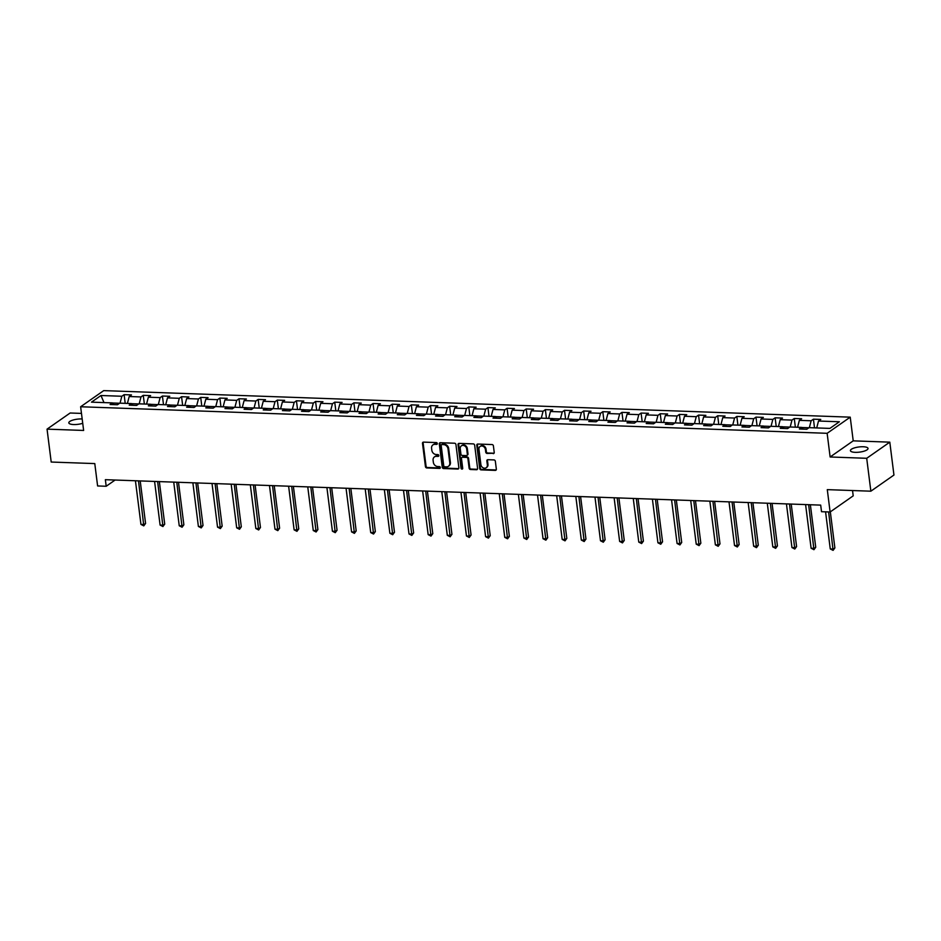 <?xml version="1.0" encoding="UTF-8"?>
<svg xmlns="http://www.w3.org/2000/svg" width="941" height="941" viewBox="0 0 941 941"><rect width="100%" height="100%" fill="white"/><g stroke="black" fill="none" stroke-linecap="round" stroke-linejoin="round"><path stroke-width="1.41" d="M437.306 443.505A0.953 0.8 -125 0 0 436.342 442.576L423.544 442.117A1.364 1.141 -125 0 0 422.497 443.364L425.438 466.618A1.364 1.141 -125 0 0 426.802 467.948L439.612 468.406A0.953 0.8 -125 0 0 439.376 466.595L437.718 466.536A4.352 3.646 -125 0 1 433.342 462.266L433.095 460.325A4.352 3.646 -125 0 1 434.46 456.891A4.352 3.646 -125 0 1 436.436 456.338L438.094 456.397A0.953 0.8 -125 0 0 437.859 454.585L436.201 454.527A4.352 3.646 -125 0 1 431.825 450.257L431.578 448.316A4.352 3.646 -125 0 1 432.942 444.881A4.352 3.646 -125 0 1 434.918 444.328L436.577 444.387A0.953 0.8 -125 0 0 437.306 443.505M863.215 446.752A8.881 2.6 -7.2 0 0 850.417 450.657A8.881 2.6 -7.2 0 0 855.228 452.339A8.881 2.6 -7.2 0 0 868.025 448.434A8.881 2.6 -7.2 0 0 863.215 446.752M82.173 418.98A8.881 2.6 -7.2 0 0 81.608 418.957A8.881 2.6 -7.2 0 0 68.811 422.862A8.881 2.6 -7.2 0 0 73.621 424.544A8.881 2.6 -7.2 0 0 82.726 423.297M493.19 453.656A1.364 1.141 -125 0 0 494.225 452.409L493.402 445.893A1.364 1.141 -125 0 0 492.037 444.552L477.816 444.046A1.364 1.141 -125 0 0 476.781 445.293L479.71 468.547A1.364 1.141 -125 0 0 481.086 469.877L495.295 470.382A1.364 1.141 -125 0 0 496.342 469.136L495.342 461.255A1.364 1.141 -125 0 0 493.978 459.926L487.897 459.702A1.364 1.141 -125 0 0 486.85 460.961L487.344 464.866A3.646 3.046 -125 0 1 486.203 467.736A3.646 3.046 -125 0 1 482.945 467.712A3.646 3.046 -125 0 1 480.898 464.631L478.969 449.327A3.646 3.046 -125 0 1 480.098 446.457A3.646 3.046 -125 0 1 483.368 446.469A3.646 3.046 -125 0 1 485.415 449.563L485.732 452.103A1.364 1.141 -125 0 0 487.097 453.444L493.813 453.221A1.364 1.141 -125 0 0 494.072 453.197M81.479 413.405L70.14 413.005L47.05 429.143L51.202 462.043L94.782 463.584L97.605 485.956L106.192 486.262L105.368 479.687L820.693 505.117L821.517 511.704L830.115 511.998L853.205 495.86L852.534 490.532M866.708 458.291L889.798 442.152L853.216 440.847L830.127 456.985L866.708 458.291L870.86 491.19L827.292 489.638L830.115 511.998M830.127 456.985L827.139 433.307L80.632 406.759L103.722 390.621L850.229 417.157L827.139 433.307M47.05 429.143L83.631 430.449L80.632 406.759M455.938 444.552A1.364 1.141 -125 0 0 454.562 443.223L440.353 442.717A1.364 1.141 -125 0 0 439.306 443.964L442.246 467.207A1.364 1.141 -125 0 0 443.611 468.547L457.832 469.053A1.364 1.141 -125 0 0 458.867 467.806L455.938 444.552M459.079 443.387L473.299 443.893A1.364 1.141 -125 0 1 474.664 445.222L477.605 468.465A1.364 1.141 -125 0 1 476.558 469.724L470.476 469.5A1.364 1.141 -125 0 1 469.112 468.171L467.924 458.738A1.364 1.141 -125 0 0 466.548 457.408L462.513 457.267A1.364 1.141 -125 0 0 461.478 458.514L462.713 468.324A0.953 0.8 -125 0 1 461.031 468.265L458.044 444.634A1.364 1.141 -125 0 1 459.079 443.387M889.798 442.152L893.95 475.04L870.86 491.19M813.424 419.18L811.142 420.768L799.356 420.356L801.638 418.757L794.275 418.498L791.993 420.086L780.218 419.674L782.489 418.075L775.125 417.816L772.843 419.404L761.069 418.992L763.339 417.392L755.976 417.134L753.706 418.721L741.92 418.31L744.202 416.71L736.827 416.451L734.556 418.051L722.77 417.628L725.052 416.04L717.689 415.769L715.407 417.369L703.621 416.945L705.903 415.357L698.54 415.087L696.258 416.687L684.472 416.263L686.754 414.675L679.39 414.416L677.108 416.004L665.334 415.581L667.604 413.993L660.241 413.734L657.959 415.322L646.185 414.899L648.455 413.311L641.092 413.052L638.821 414.64L627.035 414.228L629.317 412.629L621.942 412.37L619.672 413.958L607.886 413.546L610.168 411.946L602.805 411.688L600.523 413.275L588.737 412.864L591.019 411.264L583.655 411.005L581.373 412.605L569.587 412.182L571.869 410.594L564.506 410.323L562.224 411.923L550.45 411.499L552.72 409.911L545.357 409.641L543.075 411.241L531.3 410.817L533.571 409.229L526.207 408.959L523.937 410.558L512.151 410.135L514.433 408.547L507.058 408.288L504.788 409.876L493.002 409.453L495.284 407.865L487.92 407.606L485.638 409.194L473.852 408.77L476.134 407.182L468.771 406.924L466.489 408.512L454.703 408.1L456.985 406.5L449.622 406.241L447.34 407.829L435.565 407.418L437.836 405.818L430.472 405.559L428.19 407.147L416.416 406.735L418.686 405.136L411.323 404.877L409.053 406.477L397.267 406.053L399.549 404.465L392.174 404.195L389.903 405.794L378.117 405.371L380.399 403.783L373.036 403.513L370.754 405.112L358.968 404.689L361.25 403.101L353.887 402.842L351.605 404.43L339.819 404.007L342.101 402.419L334.737 402.16L332.455 403.748L320.681 403.324L322.951 401.736L315.588 401.478L313.318 403.066L301.532 402.654L303.802 401.054L296.439 400.795L294.168 402.383L282.382 401.972L284.664 400.372L277.301 400.113L275.019 401.701L263.233 401.289L265.515 399.69L258.152 399.431L255.87 401.031L244.084 400.607L246.366 399.008L239.002 398.749L236.72 400.348L224.934 399.925L227.216 398.337L219.853 398.067L217.571 399.666L205.797 399.243L208.067 397.655L200.704 397.384L198.433 398.984L186.647 398.561L188.918 396.973L181.554 396.714L179.284 398.302L167.498 397.878L169.78 396.29L162.417 396.032L160.135 397.62L148.349 397.196L150.631 395.608L143.267 395.349L140.985 396.937L129.199 396.526L131.481 394.926L124.118 394.667L121.836 396.255L100.969 395.514L91.489 402.148L112.355 402.889L110.073 404.489L117.437 404.748L119.719 403.148L131.505 403.571L129.223 405.159L136.586 405.43L138.868 403.83L150.642 404.254L148.372 405.842L155.736 406.112L158.017 404.512L169.792 404.936L167.522 406.524L174.885 406.783L177.155 405.195L188.941 405.618L186.659 407.206L194.034 407.465L196.304 405.877L208.09 406.3L205.808 407.888L213.172 408.147L215.454 406.559L227.24 406.971L224.958 408.57L232.321 408.829L234.603 407.241L246.389 407.653L244.107 409.253L251.47 409.511L253.752 407.924L265.527 408.335L263.257 409.935L270.62 410.194L272.902 408.594L284.676 409.017L282.406 410.605L289.769 410.876L292.039 409.276L303.825 409.7L301.543 411.288L308.919 411.558L311.189 409.958L322.975 410.382L320.693 411.97L328.056 412.24L330.338 410.641L342.124 411.064L339.842 412.652L347.205 412.911L349.487 411.323L361.273 411.746L358.991 413.334L366.355 413.593L368.637 412.005L380.411 412.429L378.141 414.016L385.504 414.275L387.774 412.687L399.56 413.099L397.29 414.699L404.654 414.957L406.924 413.37L418.71 413.781L416.428 415.381L423.803 415.64L426.073 414.052L437.859 414.463L435.577 416.063L442.94 416.322L445.222 414.722L457.008 415.146L454.726 416.734L462.09 417.004L464.372 415.404L476.158 415.828L473.876 417.416L481.239 417.686L483.521 416.087L495.295 416.51L493.025 418.098L500.389 418.357L502.659 416.769L514.445 417.192L512.175 418.78L519.538 419.039L521.808 417.451L533.594 417.875L531.312 419.463L538.675 419.721L540.957 418.133L552.743 418.545L550.461 420.145L557.825 420.404L560.107 418.816L571.893 419.227L569.611 420.827L576.974 421.086L579.256 419.498L591.042 419.909L588.76 421.509L596.124 421.768L598.405 420.168L610.18 420.592L607.91 422.191L615.273 422.45L617.543 420.85L629.329 421.274L627.059 422.862L634.422 423.132L636.692 421.533L648.478 421.956L646.196 423.544L653.56 423.815L655.842 422.215L667.628 422.638L665.346 424.226L672.709 424.485L674.991 422.897L686.777 423.321L684.495 424.909L691.858 425.167L694.14 423.579L705.926 424.003L703.645 425.591L711.008 425.85L713.29 424.262L725.064 424.673L722.794 426.273L730.157 426.532L732.427 424.944L744.213 425.356L741.943 426.955L749.307 427.214L751.577 425.626L763.363 426.038L761.081 427.637L768.444 427.896L770.726 426.297L782.512 426.72L780.23 428.308L787.593 428.578L789.875 426.979L801.661 427.402L799.38 428.99L806.743 429.261L809.025 427.661L829.891 428.402L839.372 421.768L818.505 421.027L820.787 419.439L813.424 419.18L814.518 427.861M808.884 427.767L801.756 427.508M809.342 427.673L811.142 420.768M797.556 427.261L799.356 420.356M801.661 427.402L803.214 429.131M789.734 427.085L782.606 426.826M790.193 426.991L791.993 420.086M778.407 426.579L780.218 419.674M782.512 426.72L784.065 428.449M770.585 426.402L763.457 426.144M771.044 426.308L772.843 419.404M759.258 425.897L761.069 418.992M763.363 426.038L764.915 427.767M751.436 425.72L744.307 425.461M751.894 425.638L753.706 418.721M740.108 425.214L741.92 418.31M744.213 425.356L745.766 427.085M732.286 425.038L725.17 424.791M732.745 424.956L734.556 418.051M720.971 424.532L722.77 417.628M725.064 424.673L726.617 426.402M713.149 424.356L706.021 424.109M713.607 424.273L715.407 417.369M701.821 423.85L703.621 416.945M705.926 424.003L707.479 425.732M693.999 423.673L686.871 423.426M694.458 423.591L696.258 416.687M682.672 423.168L684.472 416.263M686.777 423.321L688.33 425.05M674.85 422.991L667.722 422.744M675.309 422.909L677.108 416.004M663.523 422.485L665.334 415.581M667.628 422.638L669.18 424.367M655.701 422.321L648.572 422.062M656.159 422.227L657.959 415.322M644.373 421.803L646.185 414.899M648.478 421.956L650.031 423.685M636.551 421.639L629.423 421.38M637.01 421.544L638.821 414.64M625.224 421.133L627.035 414.228M629.329 421.274L630.882 423.003M617.402 420.956L610.286 420.698M617.861 420.862L619.672 413.958M606.086 420.451L607.886 413.546M610.18 420.592L611.732 422.321M598.264 420.274L591.136 420.015M598.723 420.18L600.523 413.275M586.937 419.768L588.737 412.864M591.042 419.909L592.595 421.639M579.115 419.592L571.987 419.345M579.574 419.51L581.373 412.605M567.788 419.086L569.587 412.182M571.893 419.227L573.445 420.956M559.966 418.91L552.837 418.663M560.424 418.827L562.224 411.923M548.638 418.404L550.45 411.499M552.743 418.545L554.296 420.274M540.816 418.227L533.688 417.98M541.275 418.145L543.075 411.241M529.489 417.722L531.3 410.817M533.594 417.875L535.147 419.604M521.667 417.545L514.539 417.298M522.126 417.463L523.937 410.558M510.351 417.039L512.151 410.135M514.445 417.192L515.997 418.921M502.518 416.875L495.401 416.616M502.976 416.781L504.788 409.876M491.202 416.357L493.002 409.453M495.295 416.51L496.848 418.239M483.38 416.193L476.252 415.934M483.839 416.098L485.638 409.194M472.053 415.687L473.852 408.77M476.158 415.828L477.71 417.557M464.231 415.51L457.103 415.252M464.689 415.416L466.489 408.512M452.903 415.005L454.703 408.1M457.008 415.146L458.561 416.875M445.081 414.828L437.953 414.569M445.54 414.734L447.34 407.829M433.754 414.322L435.565 407.418M437.859 414.463L439.412 416.193M425.932 414.146L418.804 413.887M426.391 414.052L428.19 407.147M414.605 413.64L416.416 406.735M418.71 413.781L420.262 415.51M406.783 413.464L399.654 413.217M407.241 413.381L409.053 406.477M395.467 412.958L397.267 406.053M399.56 413.099L401.113 414.828M387.633 412.781L380.517 412.534M388.092 412.699L389.903 405.794M376.318 412.276L378.117 405.371M380.411 412.429L381.964 414.146M368.496 412.099L361.368 411.852M368.954 412.017L370.754 405.112M357.168 411.593L358.968 404.689M361.273 411.746L362.826 413.475M349.346 411.417L342.218 411.17M349.805 411.335L351.605 404.43M338.019 410.911L339.819 404.007M342.124 411.064L343.677 412.793M330.197 410.746L323.069 410.488M330.656 410.652L332.455 403.748M318.87 410.229L320.681 403.324M322.975 410.382L324.527 412.111M311.048 410.064L303.919 409.805M311.506 409.97L313.318 403.066M299.72 409.558L301.532 402.654M303.825 409.7L305.378 411.429M291.898 409.382L284.77 409.123M292.357 409.288L294.168 402.383M280.583 408.876L282.382 401.972M284.676 409.017L286.229 410.746M272.749 408.7L265.633 408.441M273.208 408.606L275.019 401.701M261.433 408.194L263.233 401.289M265.527 408.335L267.079 410.064M253.611 408.018L246.483 407.759M254.07 407.935L255.87 401.031M242.284 407.512L244.084 400.607M246.389 407.653L247.942 409.382M234.462 407.335L227.334 407.088M234.921 407.253L236.72 400.348M223.135 406.83L224.934 399.925M227.24 406.971L228.792 408.7M215.313 406.653L208.184 406.406M215.771 406.571L217.571 399.666M203.985 406.147L205.797 399.243M208.09 406.3L209.643 408.029M196.163 405.971L189.035 405.724M196.622 405.889L198.433 398.984M184.836 405.465L186.647 398.561M188.941 405.618L190.494 407.347M177.014 405.289L169.886 405.042M177.473 405.206L179.284 398.302M165.698 404.783L167.498 397.878M169.792 404.936L171.344 406.665M157.865 404.618L150.748 404.359M158.323 404.524L160.135 397.62M146.549 404.112L148.349 397.196M150.642 404.254L152.195 405.983M138.727 403.936L131.599 403.677M139.186 403.842L140.985 396.937M127.4 403.43L129.199 396.526M131.505 403.571L133.057 405.3M119.578 403.254L112.45 402.995M120.036 403.16L121.836 396.255M104.004 402.595L100.969 395.514M112.355 402.889L113.908 404.618M853.216 440.847L850.229 417.157M106.192 486.262L115.108 480.028M816.706 427.932L818.505 421.027M125.212 403.348L124.118 394.667M144.361 404.03L143.267 395.349M163.511 404.712L162.417 396.032M182.66 405.395L181.554 396.714M201.797 406.077L200.704 397.384M220.947 406.747L219.853 398.067M240.096 407.429L239.002 398.749M259.245 408.112L258.152 399.431M278.395 408.794L277.301 400.113M297.544 409.476L296.439 400.795M316.682 410.158L315.588 401.478M335.831 410.841L334.737 402.16M354.98 411.523L353.887 402.842M374.13 412.205L373.036 403.513M393.279 412.876L392.174 404.195M412.429 413.558L411.323 404.877M431.566 414.24L430.472 405.559M450.715 414.922L449.622 406.241M469.865 415.604L468.771 406.924M489.014 416.287L487.92 407.606M508.164 416.969L507.058 408.288M527.313 417.651L526.207 408.959M546.45 418.322L545.357 409.641M565.6 419.004L564.506 410.323M584.749 419.686L583.655 411.005M603.899 420.368L602.805 411.688M623.048 421.05L621.942 412.37M642.197 421.733L641.092 413.052M661.335 422.415L660.241 413.734M680.484 423.097L679.39 414.416M699.633 423.779L698.54 415.087M718.783 424.45L717.689 415.769M737.932 425.132L736.827 416.451M757.082 425.814L755.976 417.134M776.219 426.496L775.125 417.816M795.368 427.179L794.275 418.498M437.247 443.94A0.953 0.8 -125 0 1 437.2 443.94L435.542 443.881A4.352 3.646 -125 0 0 433.566 444.446A4.352 3.646 -125 0 0 433.272 444.681M434.789 456.703A4.352 3.646 -125 0 1 435.083 456.456A4.352 3.646 -125 0 1 437.059 455.903L438.718 455.962A0.953 0.8 -125 0 0 438.765 455.962L438.094 456.397M423.285 442.141A1.364 1.141 -125 0 0 423.121 442.929L426.061 466.183A1.364 1.141 -125 0 0 427.426 467.512L440.235 467.971A0.953 0.8 -125 0 0 440.282 467.971M440.094 442.74A1.364 1.141 -125 0 0 439.929 443.529L442.87 466.771A1.364 1.141 -125 0 0 444.234 468.112L458.455 468.618A1.364 1.141 -125 0 0 458.714 468.594M441.905 444.575A0.953 0.8 -125 0 0 441.176 445.446L443.752 465.854A0.953 0.8 -125 0 0 444.705 466.783L446.457 466.854A4.352 3.646 -125 0 0 448.434 466.289A4.352 3.646 -125 0 0 449.786 462.854L448.022 448.904A4.352 3.646 -125 0 0 443.646 444.634L441.905 444.575L442.529 444.14A0.953 0.8 -125 0 0 442.094 444.258L441.47 444.693M448.728 466.042A4.352 3.646 -125 0 0 449.057 465.854A4.352 3.646 -125 0 0 450.41 462.419L449.786 462.854M442.529 444.14L444.27 444.199A4.352 3.646 -125 0 1 448.657 448.469L450.41 462.419M462.254 457.279A1.364 1.141 -125 0 1 463.137 456.82L467.171 456.973A1.364 1.141 -125 0 1 468.547 458.302L469.735 467.736A1.364 1.141 -125 0 0 471.1 469.065L477.193 469.277A1.364 1.141 -125 0 0 477.452 469.265M458.82 443.399A1.364 1.141 -125 0 0 458.667 444.199L461.655 467.83A0.953 0.8 -125 0 0 462.666 468.759M466.689 448.951A3.646 3.046 -125 0 0 464.642 445.869A3.646 3.046 -125 0 0 461.372 445.858A3.646 3.046 -125 0 0 460.243 448.728L460.925 454.115A1.364 1.141 -125 0 0 462.29 455.456L466.324 455.597A1.364 1.141 -125 0 0 467.359 454.35L466.689 448.951L467.312 448.516A3.646 3.046 -125 0 0 465.266 445.434A3.646 3.046 -125 0 0 461.996 445.422A3.646 3.046 -125 0 0 461.702 445.658M467.207 455.138A1.364 1.141 -125 0 0 467.995 453.915L467.359 454.35M467.312 448.516L467.995 453.915M480.428 446.269A3.646 3.046 -125 0 1 480.722 446.022A3.646 3.046 -125 0 1 483.992 446.034A3.646 3.046 -125 0 1 486.038 449.116L486.356 451.668A1.364 1.141 -125 0 0 487.72 453.009L493.813 453.221M486.509 467.489A3.646 3.046 -125 0 0 486.826 467.301A3.646 3.046 -125 0 0 487.967 464.431L487.344 464.866M487.626 459.726A1.364 1.141 -125 0 0 487.473 460.514L487.967 464.431M477.558 444.07A1.364 1.141 -125 0 0 477.405 444.858L480.333 468.112A1.364 1.141 -125 0 0 481.71 469.441L495.919 469.947A1.364 1.141 -125 0 0 496.178 469.924M135.433 480.757L140.95 524.408L144.02 524.525L145.573 523.431L140.209 480.922M145.573 523.431L143.785 525.878L138.503 480.863M143.785 525.878L140.95 524.408M154.583 481.439L160.099 525.09L163.158 525.207L164.722 524.113L159.358 481.604M164.722 524.113L162.922 526.548L157.653 481.545M162.922 526.548L160.099 525.09M173.732 482.11L179.237 525.772L182.307 525.878L183.871 524.796L178.496 482.286M183.871 524.796L182.072 527.231L176.79 482.227M182.072 527.231L179.237 525.772M192.87 482.792L198.386 526.454L201.456 526.56L203.021 525.478L197.645 482.968M203.021 525.478L201.221 527.913L195.94 482.909M201.221 527.913L198.386 526.454M212.019 483.474L217.536 527.136L220.606 527.242L222.17 526.148L216.795 483.65M222.17 526.148L220.37 528.595L215.089 483.58M220.37 528.595L217.536 527.136M231.168 484.156L236.685 527.819L239.755 527.925L241.308 526.831L235.944 484.321M241.308 526.831L239.52 529.277L234.238 484.262M239.52 529.277L236.685 527.819M250.318 484.838L255.834 528.501L258.904 528.607L260.457 527.513L255.093 485.003M260.457 527.513L258.669 529.959L253.388 484.944M258.669 529.959L255.834 528.501M269.467 485.521L274.984 529.183L278.042 529.289L279.606 528.195L274.243 485.685M279.606 528.195L277.807 530.642L272.537 485.627M277.807 530.642L274.984 529.183M288.616 486.203L294.121 529.854L297.191 529.971L298.756 528.877L293.38 486.368M298.756 528.877L296.956 531.324L291.675 486.309M296.956 531.324L294.121 529.854M307.754 486.885L313.271 530.536L316.341 530.653L317.905 529.56L312.53 487.05M317.905 529.56L316.105 531.994L310.824 486.991M316.105 531.994L313.271 530.536M326.903 487.556L332.42 531.218L335.49 531.336L337.054 530.242L331.679 487.732M337.054 530.242L335.255 532.677L329.973 487.673M335.255 532.677L332.42 531.218M346.053 488.238L351.569 531.9L354.639 532.006L356.192 530.924L350.828 488.414M356.192 530.924L354.404 533.359L349.123 488.355M354.404 533.359L351.569 531.9M365.202 488.92L370.719 532.582L373.789 532.688L375.341 531.606L369.978 489.097M375.341 531.606L373.553 534.041L368.272 489.038M373.553 534.041L370.719 532.582M384.351 489.602L389.868 533.265L392.926 533.371L394.491 532.277L389.127 489.779M394.491 532.277L392.691 534.723L387.421 489.708M392.691 534.723L389.868 533.265M403.489 490.285L409.006 533.947L412.076 534.053L413.64 532.959L408.265 490.449M413.64 532.959L411.84 535.405L406.559 490.39M411.84 535.405L409.006 533.947M422.638 490.967L428.155 534.629L431.225 534.735L432.789 533.641L427.414 491.131M432.789 533.641L430.99 536.088L425.708 491.073M430.99 536.088L428.155 534.629M441.788 491.649L447.304 535.311L450.374 535.417L451.939 534.323L446.563 491.814M451.939 534.323L450.139 536.77L444.858 491.755M450.139 536.77L447.304 535.311M460.937 492.331L466.454 535.982L469.524 536.099L471.076 535.006L465.713 492.496M471.076 535.006L469.288 537.452L464.007 492.437M469.288 537.452L466.454 535.982M480.086 493.013L485.603 536.664L488.673 536.782L490.226 535.688L484.862 493.178M490.226 535.688L488.426 538.123L483.156 493.119M488.426 538.123L485.603 536.664M499.236 493.684L504.752 537.346L507.811 537.452L509.375 536.37L504.011 493.86M509.375 536.37L507.575 538.805L502.306 493.802M507.575 538.805L504.752 537.346M518.373 494.366L523.89 538.029L526.96 538.134L528.524 537.052L523.149 494.543M528.524 537.052L526.725 539.487L521.443 494.484M526.725 539.487L523.89 538.029M537.523 495.048L543.039 538.711L546.109 538.817L547.674 537.734L542.298 495.225M547.674 537.734L545.874 540.169L540.593 495.154M545.874 540.169L543.039 538.711M556.672 495.731L562.189 539.393L565.259 539.499L566.823 538.405L561.448 495.895M566.823 538.405L565.023 540.852L559.742 495.836M565.023 540.852L562.189 539.393M575.821 496.413L581.338 540.075L584.408 540.181L585.961 539.087L580.597 496.577M585.961 539.087L584.173 541.534L578.891 496.519M584.173 541.534L581.338 540.075M594.971 497.095L600.487 540.757L603.557 540.863L605.11 539.769L599.746 497.26M605.11 539.769L603.31 542.216L598.041 497.201M603.31 542.216L600.487 540.757M614.12 497.777L619.637 541.44L622.695 541.545L624.259 540.452L618.896 497.942M624.259 540.452L622.46 542.898L617.178 497.883M622.46 542.898L619.637 541.44M633.258 498.459L638.774 542.11L641.844 542.228L643.409 541.134L638.033 498.624M643.409 541.134L641.609 543.569L636.328 498.565M641.609 543.569L638.774 542.11M652.407 499.13L657.924 542.792L660.994 542.91L662.558 541.816L657.183 499.306M662.558 541.816L660.758 544.251L655.477 499.248M660.758 544.251L657.924 542.792M671.556 499.812L677.073 543.475L680.143 543.58L681.707 542.498L676.332 499.989M681.707 542.498L679.908 544.933L674.626 499.93M679.908 544.933L677.073 543.475M690.706 500.494L696.222 544.157L699.292 544.263L700.845 543.18L695.481 500.671M700.845 543.18L699.057 545.615L693.776 500.612M699.057 545.615L696.222 544.157M709.855 501.177L715.372 544.839L718.442 544.945L719.994 543.851L714.631 501.353M719.994 543.851L718.195 546.298L712.925 501.282M718.195 546.298L715.372 544.839M729.004 501.859L734.521 545.521L737.579 545.627L739.144 544.533L733.768 502.024M739.144 544.533L737.344 546.98L732.063 501.965M737.344 546.98L734.521 545.521M748.142 502.541L753.659 546.203L756.729 546.309L758.293 545.215L752.918 502.706M758.293 545.215L756.493 547.662L751.212 502.647M756.493 547.662L753.659 546.203M767.291 503.223L772.808 546.886L775.878 546.992L777.442 545.898L772.067 503.388M777.442 545.898L775.643 548.344L770.361 503.329M775.643 548.344L772.808 546.886M786.441 503.905L791.957 547.556L795.027 547.674L796.592 546.58L791.216 504.07M796.592 546.58L794.792 549.026L789.511 504.011M794.792 549.026L791.957 547.556M805.59 504.588L811.107 548.238L814.177 548.356L815.729 547.262L810.366 504.752M815.729 547.262L813.941 549.697L808.66 504.694M813.941 549.697L811.107 548.238M825.563 511.845L830.256 548.921L833.326 549.038L834.879 547.944L830.327 511.857M834.879 547.944L833.079 550.379L828.633 511.951M833.079 550.379L830.256 548.921M435.542 443.881L434.918 444.328M437.059 455.903L436.436 456.338M440.235 467.971L439.612 468.406M427.426 467.512L426.802 467.948M426.061 466.183L425.438 466.618M423.121 442.929L422.497 443.364M437.2 443.94L436.577 444.387M458.455 468.618L457.832 469.053M444.234 468.112L443.611 468.547M442.87 466.771L442.246 467.207M439.929 443.529L439.306 443.964M448.657 448.469L448.022 448.904M444.27 444.199L443.646 444.634M477.193 469.277L476.558 469.724M471.1 469.065L470.476 469.5M469.735 467.736L469.112 468.171M468.547 458.302L467.924 458.738M467.171 456.973L466.548 457.408M463.137 456.82L462.513 457.267M461.655 467.83L461.031 468.265M458.667 444.199L458.044 444.634M487.72 453.009L487.097 453.444M486.356 451.668L485.732 452.103M486.038 449.116L485.415 449.563M487.473 460.514L486.85 460.961M495.919 469.947L495.295 470.382M481.71 469.441L481.086 469.877M480.333 468.112L479.71 468.547M477.405 444.858L476.781 445.293M433.566 444.446L432.942 444.881M435.083 456.456L434.46 456.891M449.057 465.854L448.434 466.289M462.525 456.997L461.902 457.432M461.996 445.422L461.372 445.858M467.559 454.985L466.936 455.42M480.722 446.022L480.098 446.457M486.826 467.301L486.203 467.736"/></g></svg>
